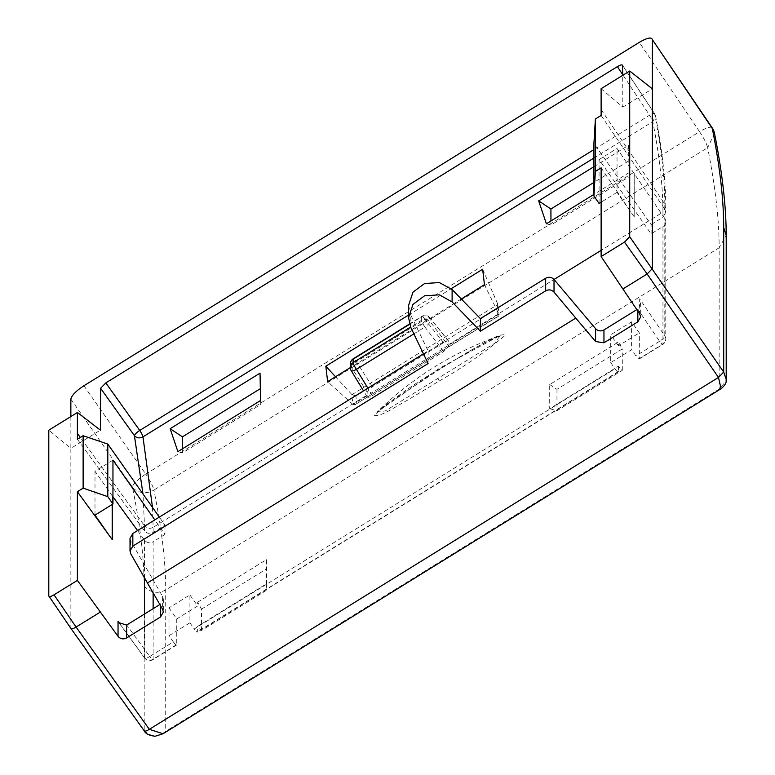 <?xml version="1.0" encoding="UTF-8"?>
<svg xmlns="http://www.w3.org/2000/svg" width="775" height="775" viewBox="0 0 775 775"><rect width="100%" height="100%" fill="white"/><g stroke="black" fill="none" stroke-linecap="round" stroke-linejoin="round"><path stroke-width="0.58" stroke-dasharray="3.88 2.91" d="M168.998 635.723L189.914 622.8L189.914 594.938L168.998 607.862L168.998 635.723L173.329 641.884L149.72 656.483L126.742 625.008M168.998 607.862L176.739 618.915L197.644 605.992L189.914 594.938M176.739 618.915L176.739 644.616A6.258 1.172 -121.7 0 1 176.593 645.023A6.258 1.172 -121.7 0 1 173.329 641.884M631.596 321.838L631.596 349.699L610.69 362.632L610.69 334.771L631.596 321.838L639.336 332.892L639.336 358.593A6.258 1.172 -121.7 0 1 639.191 358.999A6.258 1.172 -121.7 0 1 635.926 355.861L631.596 349.699M549.698 408.706L556.963 410.74L622.296 370.343L618.431 366.207L549.698 408.706L549.698 384.516L618.431 342.027L618.431 345.824L639.336 332.892M618.431 345.824L610.69 334.771M356.762 403.61L498.519 316.219L497.637 316.51L496.765 308.973L355.909 396.064L356.762 403.61L497.637 316.51L498.926 314.204L352.906 404.492L351.763 394.436L335.527 376.757M352.741 404.337L327.641 381.629M461.29 298.995L350.339 367.592M484.452 284.677L498.829 314.011M497.763 304.158L482.641 269.254M496.765 308.973L497.87 304.439L499.148 314.931L497.773 304.197M355.744 404.502L352.906 404.492M408.58 315.047L451.205 288.688M593.921 158.032L652.792 121.636C659.554 156.453 662.945 186.62 662.954 212.137L665.764 207.225L664.795 204.077C664.795 178.676 661.424 148.655 654.691 113.993L622.616 65.517M152.501 507.431L153.13 527.358C149.798 529.015 146.93 528.482 144.518 525.76L142.978 493.946M601.129 115.436L664.795 209.211L665.764 212.34L665.764 207.225C665.744 181.292 662.344 150.873 655.543 115.94L652.792 121.636A6.258 1.172 58.3 0 0 649.557 115.213L622.674 74.594M355.909 396.064L351.763 394.436M665.764 212.34L662.954 217.233L662.954 212.137L601.129 250.364M601.109 88.699L622.829 107.105L622.683 75.359M618.431 366.207L618.431 371.516A6.258 1.172 -121.7 0 1 618.285 371.932A6.258 1.172 -121.7 0 1 615.021 368.793L194.244 628.961A6.258 1.172 -121.7 0 0 197.499 632.1A6.258 1.172 -121.7 0 0 197.644 631.683L197.644 626.374L266.387 583.875L266.862 590.104L201.519 630.511L197.644 626.374M599.075 203.447L599.075 159.572L651.097 233.866L662.954 226.542L662.954 343.993A6.258 1.172 -121.7 0 1 662.799 344.4A6.258 1.172 -121.7 0 1 659.544 341.262L635.926 355.861M662.954 226.542A6.258 5.88 180 0 0 664.795 218.482L664.795 335.933A6.258 1.86 145.9 0 1 659.544 341.262L637.748 309.051L640.663 303.093L639.685 298.811L639.685 313.807M599.075 159.572L617.045 148.461L664.795 218.482M651.097 233.866L651.097 224.556L593.921 143.52M651.097 224.556L662.954 217.233M77.384 439.27L144.518 530.894C146.93 533.597 149.798 534.111 153.13 532.454L164.978 525.13L159.321 517.109M164.978 525.13L164.978 534.43L154.806 519.909M164.978 534.43L153.13 541.764L153.13 592.846M112.956 460.137L94.996 471.248L112.191 495.806L112.191 504.486M112.956 496.756L112.191 495.806M137.553 530.575L144.518 540.165A6.258 5.88 180 0 0 153.13 541.764M153.13 608.685L153.13 659.215A6.258 1.172 -121.7 0 1 152.975 659.622A6.258 1.172 -121.7 0 1 149.72 656.483A6.258 1.821 -36.1 0 1 144.634 657.994L118.866 622.683M622.829 107.105L652.366 88.844M70.854 416.553L70.854 448.396L100.382 430.135M189.914 622.8L194.244 628.961M159.863 604.529L160.532 604.113L160.532 605.692M130.016 538.393L130.772 541.173L162.595 596.421L163.351 599.211L160.532 604.113M423.45 353.807L428.11 350.92L410.808 315.105L410.808 327.476M408.58 305.437L410.808 315.105M636.847 309.603L637.748 309.051M610.69 362.632L615.021 368.793M601.129 167.865L634.192 216.932L634.192 173.057M634.241 173.028L634.192 216.932M634.241 216.893L617.045 192.336L617.045 148.461M617.045 192.336L601.129 202.178M94.996 515.123L94.996 471.248M112.191 539.565L110.069 536.649M112.249 495.777L112.249 504.457M144.518 614.013L144.518 657.617A6.258 1.821 -36.1 0 0 144.634 657.994M70.854 399.173L132.418 487.097A15.645 13.708 -11.5 0 0 153.876 490.081C161.752 528.676 165.695 561.972 165.705 589.969L165.705 731.309C158.042 737.442 150.844 737.141 144.111 730.428L70.854 628.157L70.854 448.396L48.796 430.193M428.11 350.92L428.11 363.533M48.796 595.927L70.951 628.506M714.521 133.484L707.643 147.686C715.315 186.417 719.152 219.771 719.161 247.767L726.204 235.493M163.05 733.741L165.705 731.309L719.161 389.108L726.097 381.048M83.913 385.747L145.787 474.106A15.645 3.797 145 0 0 132.418 487.097C140.207 525.266 144.102 558.194 144.111 585.871L144.227 730.806M144.111 585.871C150.118 592.768 157.315 594.134 165.705 589.969L719.161 247.767L719.161 389.108L721.07 388.721M440.171 369.016L386.841 404.066L377.047 412.145C411.99 377.842 453.046 352.286 500.233 335.488L487.262 341.494C476.267 347.239 460.573 356.413 440.171 369.016L440.239 368.697C416.495 382.065 394.475 397.575 374.16 415.235C380.06 417.725 397.304 405.461 408.037 399.881L439.173 381.009C462.694 367.786 484.762 352.518 505.387 335.197C499.565 332.494 482.079 344.546 471.161 350.126L440.239 368.697L439.251 368.367L377.047 412.135L385.378 410.886L494.779 343.209L500.233 335.488L439.251 368.367M201.519 630.511L201.519 609.111L197.644 602.194L197.644 605.992M197.644 602.194L266.387 559.695L266.387 583.875M448.89 344.488L448.89 346.192L430.125 321.664L430.125 318.234A6.258 2.025 -38.7 0 0 429.97 317.818A6.258 2.025 -38.7 0 0 424.903 319.329A6.258 1.172 58.3 0 0 421.794 316.403A6.258 1.172 58.3 0 0 421.648 316.81A6.258 5.88 -0 0 1 430.125 318.234L448.89 341.63A1345.274 252.912 -121.7 0 1 448.89 344.488L554.018 279.484M448.744 341.223L448.87 341.61C448.541 340.487 446.797 340.835 443.62 342.666L372.368 386.715L367.176 392.121A1345.274 252.912 -121.7 0 1 367.195 394.998L367.195 396.703C367.505 397.817 369.239 397.449 372.417 395.618L443.668 351.559L448.89 346.192M372.368 386.715L356.423 361.673A6.258 2.151 -32.5 0 0 351.201 367.04L351.201 370.469L367.272 397.032M201.519 609.111L266.862 568.705L266.862 590.104M266.387 559.695L266.862 568.705M549.698 384.516L556.963 389.341L622.296 348.934L618.431 342.027M556.963 389.341L556.963 410.74M622.296 370.343L622.296 348.934M593.921 166.693L628.544 145.283L629.048 172.68L593.921 194.399M260.342 388.682L260.836 388.372L260.836 404.424L182.435 452.9L182.435 448.822M177.892 451.631L182.435 452.9M260.032 373.133L260.836 388.372M260.545 400.52L260.836 404.424M629.048 172.68L629.348 160.522L593.921 182.425M550.938 220.972L550.938 225.05L629.348 176.574M628.544 145.283L629.348 160.522M546.394 223.781L550.938 225.05M443.668 351.559L424.903 327.031A6.258 1.414 -37.4 0 0 430.125 321.664A6.258 5.88 180 0 0 421.648 320.24L410.614 327.06M413.869 333.851L424.903 327.031A6.258 1.172 -121.7 0 1 421.648 320.24L421.648 316.81L409.558 324.279M351.918 394.678L497.879 304.43M622.538 65.197L654.623 113.692A6.258 6.258 0 0 1 655.543 115.95L654.691 113.993A6.258 1.55 -33.5 0 0 654.623 113.692A6.258 1.55 -33.5 0 0 649.557 115.213L593.921 149.614M664.795 209.211L664.795 204.077L601.129 109.595M618.431 371.516L197.644 631.683M665.764 221.631L665.764 339.082A6.258 5.88 180 0 0 665.764 339.053A6.258 5.88 180 0 1 662.954 343.993L639.336 358.593M639.191 358.999L662.799 344.4A6.258 6.258 0 0 0 665.764 339.053A6.258 5.88 180 0 0 664.795 335.933L639.685 298.811M144.518 530.894L144.518 525.76L80.309 437.458M153.13 532.454L153.13 527.358L367.195 394.998M144.518 540.165L144.518 577.869M119.844 623.817L144.518 657.617A6.258 5.88 180 0 0 153.13 659.215L176.739 644.616M712.148 127.778A15.645 3.846 -34 0 0 699.554 131.711L639.298 42.354M145.787 474.106L699.554 131.711C703.903 138.231 706.606 143.559 707.643 147.686L153.876 490.081A15.645 2.945 58.3 0 0 145.787 474.106M162.595 596.421L162.595 609.286M130.772 541.173L130.772 553.825M637.835 308.993L637.835 311.075M437.923 378.258L439.173 381.009M443.62 342.666L424.903 319.329L356.423 361.673A6.258 1.172 58.3 0 0 353.313 358.748M367.195 392.14L351.201 367.04A6.258 5.88 -0 0 1 350.339 364.066M372.417 395.618L367.873 388.168M350.339 367.495A6.258 5.88 180 0 0 351.201 370.469M618.285 371.932L197.499 632.1M176.593 645.023L152.975 659.622A6.258 6.258 0 0 1 144.663 658.023M163.351 599.211L163.351 612.066M408.58 316.859L408.58 317.75M640.654 303.093L640.654 316.946M448.706 341.174L429.97 317.808M367.253 396.994L363.514 390.862M430.009 317.857A6.258 6.258 0 0 0 421.794 316.403L409.481 324.018"/><path stroke-width="1.16" d="M451.205 288.688L482.641 269.254L484.452 284.677L461.29 298.995M350.339 367.592L327.641 381.629L325.829 366.207L335.527 376.757M325.829 366.207L408.58 315.047M593.921 158.032L142.968 436.858C139.645 438.534 136.797 438.146 134.414 435.676A6.258 1.511 144.5 0 1 139.733 430.445A6.258 1.172 58.3 0 1 142.968 436.858L152.501 507.431M144.218 730.796L70.961 628.525L48.796 595.927L48.796 430.193L77.403 412.503L100.382 430.135L100.605 388.275L134.414 435.676L142.978 493.946M622.683 75.359L622.519 65.168M595.384 118.992L595.384 171.42L593.921 196.075L593.921 143.52L595.384 118.992L601.129 115.436L601.109 88.699L629.717 71.009L629.717 236.743L624.485 242.12L647.135 273.982L622.887 288.978L601.129 256.564L624.485 242.12M593.921 196.075L599.075 203.447L601.129 202.178M77.403 412.503L77.384 439.27L83.128 435.715L107.802 444.085L159.321 517.109M107.802 444.085L107.802 496.649L112.956 504.012L112.956 460.137L154.806 519.909M112.956 496.756L137.553 530.575M622.616 65.517C622.296 64.412 620.562 64.78 617.394 66.611L105.826 382.908L100.605 388.275M144.111 730.428C144.46 731.59 146.204 731.232 149.343 729.333L163.041 733.751L721.07 388.721L718.483 377.435L723.705 372.068L723.705 227.511C723.695 199.824 719.898 166.838 712.322 128.543L652.366 39.622L652.366 88.844L629.717 71.009M70.854 416.553L70.854 399.173C71.62 395.444 75.979 390.968 83.913 385.747L639.298 42.354C647.241 37.762 651.591 36.851 652.366 39.622L712.148 127.778A15.645 3.846 -34 0 1 712.322 128.543L714.521 133.484C722.261 172.428 726.165 206.431 726.204 235.474M595.384 171.42L601.129 167.865L601.129 256.564M119.844 623.817L118.042 621.347L118.866 622.683L126.645 625.057L159.863 604.529M423.45 353.807L132.835 533.491L130.016 538.393L130.016 551.025L130.772 553.825L147.424 582.955L575.786 318.099L554.018 292.127C551.577 289.676 548.797 289.249 545.668 290.848L480.384 331.216L452.116 301.94L439.328 294.82L424.574 295.798L412.959 304.439L408.57 317.75L410.808 327.476L428.11 363.533L132.835 546.104L130.016 551.025M636.847 309.603L603.958 329.937C600.828 331.535 598.048 331.128 595.607 328.697L554.018 279.484C551.577 277.053 548.797 276.636 545.668 278.235L480.384 318.603L452.116 289.569L439.347 282.555L424.574 283.543L412.968 292.175L408.58 305.437L408.58 316.859M637.835 311.075L637.835 321.848L640.654 316.946L639.685 313.807L622.887 288.978M48.796 595.927C49.106 597.031 50.85 596.673 54.017 594.832L77.384 580.388L77.384 491.699L83.128 488.143L83.128 435.715M83.128 488.143L107.802 496.649M112.956 504.012L94.996 515.123L110.069 536.649L77.384 491.699M112.191 504.486L112.191 539.565M112.249 504.457L112.249 539.642L110.069 536.649M160.532 605.692L160.532 616.968L126.645 637.912C123.322 639.578 120.454 639.046 118.042 636.343L77.384 580.388M652.366 88.844L652.366 268.605L647.135 273.982L718.483 377.435L149.343 729.333L76.076 627.062L100.333 612.076M160.532 616.968L163.351 612.066L162.595 609.286L147.424 582.955M480.384 318.603L480.384 331.216M637.835 321.848L603.958 342.792L595.607 341.552L575.786 318.099M70.854 628.157C71.164 629.261 72.908 628.903 76.076 627.062L54.017 594.832M726.097 381.048L726.204 379.508L723.705 372.068L629.717 236.743M593.921 194.399L546.394 223.781L538.654 200.861L550.938 208.998L593.921 182.425M593.921 166.693L538.654 200.861M170.151 428.711L177.892 451.631L260.545 400.52L260.032 373.133L170.151 428.711L182.435 436.848L260.342 388.682M182.435 448.822L182.435 436.848M550.938 208.998L550.938 220.972M351.201 370.469A6.258 1.54 -31.4 0 0 351.259 370.75A6.258 1.54 -31.4 0 0 356.423 369.375A6.258 1.172 -121.7 0 1 353.158 362.584A6.258 5.88 180 0 0 350.339 367.495A6.258 6.258 0 0 0 351.288 370.799M105.826 382.908L139.733 430.445L593.921 149.614M144.518 577.869L144.518 614.013M153.13 592.846L153.13 608.685M77.384 433.428L80.309 437.458M622.674 74.594L617.394 66.611M118.042 621.347L118.042 636.343M126.645 625.057L126.645 637.912M132.835 533.491L132.835 546.104M452.116 289.569L452.116 301.94M545.668 278.235L545.668 290.848M601.129 250.364L554.018 279.484L554.018 292.127M595.607 328.697L595.607 341.552M603.958 329.937L603.958 342.792M723.705 227.511L726.204 235.484L726.204 379.508C726.766 382.366 725.061 385.446 721.07 388.73M367.873 388.168L356.423 369.375L413.869 333.851M410.614 327.06L353.158 362.584L353.158 359.154L409.558 324.279M409.481 324.018L353.313 358.748A6.258 1.172 58.3 0 0 353.158 359.154A6.258 5.88 -0 0 0 350.339 364.066L350.339 367.495M714.521 133.474A15.645 15.645 0 0 0 712.148 127.778M163.05 733.751L155.155 736.25C149.11 735.514 145.468 733.702 144.227 730.806M363.514 390.862L351.259 370.75M353.313 358.748A6.258 6.258 0 0 0 350.339 364.066"/></g></svg>
